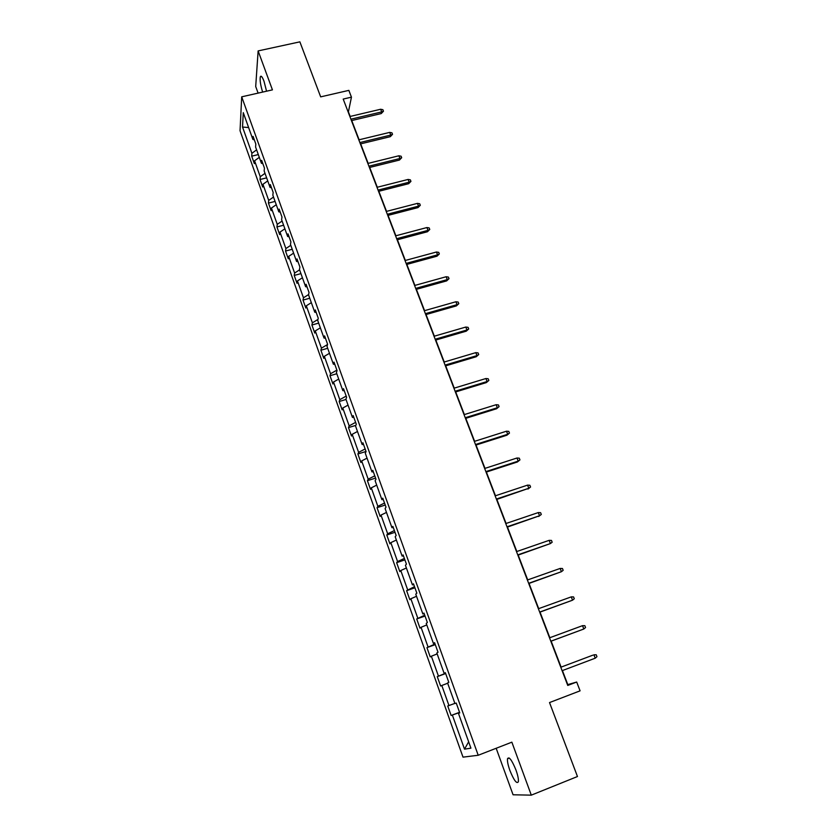 <?xml version="1.0" encoding="UTF-8"?>
<svg xmlns="http://www.w3.org/2000/svg" width="837" height="837" viewBox="0 0 837 837"><rect width="100%" height="100%" fill="white"/><g stroke="black" fill="none" stroke-linecap="round" stroke-linejoin="round"><path stroke-width="1.26" d="M515.969 770.04C511.836 759.975 509.011 756.219 507.504 758.751C507.191 761.178 507.986 765.06 509.869 770.406C513.97 780.461 516.795 784.238 518.365 781.737C518.668 779.31 517.862 775.418 515.969 770.04M266.553 91.202L264 81.22C262.284 76.784 261.06 75.299 260.328 76.763C259.742 80.007 260.506 85.123 262.63 92.091M496.174 748.278L513.071 794.784L531.296 795.15L511.857 742.168L478.209 755.267L241.705 96.82L272.433 89.873L258.131 50.911L255.703 86.514L258.099 93.116M258.131 50.911L299.876 41.85L320.665 96.862L348.851 90.375L351.456 97.155L343.201 99.069L567.758 685.44L576.693 682.029L567.8 684.603L562.422 670.573M531.296 795.15L577.467 776.527L549.522 702.567L580.083 690.839L576.693 682.029M241.705 96.82L240.041 130.718L463.007 757.14L478.209 755.267M459.607 712.465L451.122 715.478L459.544 712.297M468.647 741.802L464.525 749.157L452.367 715.101M454.889 703.383L447.743 705.989L451.122 715.478M448.967 705.57L441.8 685.482L440.618 686.005L437.27 676.631L445.65 673.555M445.566 673.304L437.27 676.631M438.442 676.066L431.358 656.218L430.228 656.888L426.933 647.629L435.282 644.616M435.083 644.061L426.933 647.629M428.042 646.917L421.042 627.311L419.975 628.116L416.711 618.972L425.029 616.032M424.725 615.185L416.711 618.972M417.768 618.114L410.852 598.748L409.837 599.69L406.615 590.66L414.911 587.783M414.493 586.643L406.615 590.66M407.609 589.666L400.777 570.531L399.824 571.608L396.644 562.673L404.899 559.88M404.386 558.446L397.575 561.554L396.644 562.673M397.575 561.554L390.827 542.638L389.927 543.851L386.788 535.021L395.012 532.29M394.394 530.585L387.667 533.776L386.788 535.021M387.667 533.776L381.002 515.079L380.155 516.419L377.037 507.693L385.24 505.035M384.528 503.047L377.874 506.322L377.037 507.693M377.874 506.322L371.283 487.845L370.488 489.31L367.412 480.689L375.572 478.084M374.777 475.845L368.186 479.182L367.412 480.689M368.186 479.182L361.678 460.925L360.925 462.516L357.891 453.989L366.031 451.457M365.131 448.946L358.623 452.367L357.891 453.989M358.623 452.367L352.178 434.319L351.488 436.025L348.485 427.602L355.83 425.363M355.599 422.371L349.165 425.866L348.485 427.602M349.165 425.866L342.793 408.027L342.155 409.848L339.184 401.519L346.016 399.469M346.183 396.1L339.812 399.657L339.184 401.519M339.812 399.657L333.524 382.028L332.917 383.963L329.987 375.719L336.798 373.731M336.872 370.121L330.563 373.752L329.987 375.719M330.563 373.752L324.348 356.321L323.793 358.362L320.895 350.222L327.685 348.286M327.529 344.53L321.429 348.15L320.895 350.222M321.429 348.15L315.277 330.908L314.775 333.063L311.908 325.007L318.667 323.113M317.976 319.42L312.4 322.831L311.908 325.007M312.4 322.831L306.311 305.787L305.85 308.037L303.015 300.085L309.753 298.234M308.602 294.561L303.465 297.794L303.015 300.085M303.465 297.794L297.449 280.939L297.03 283.304L294.226 275.425L300.943 273.626M299.583 269.838L294.624 273.04L294.226 275.425M294.624 273.04L288.681 256.373L288.305 258.832L285.532 251.048L292.228 249.29M290.795 245.314L285.888 248.558L285.532 251.048M285.888 248.558L280.008 232.079L279.684 234.632L276.932 226.932L283.607 225.226M282.111 221.052L277.256 224.347L276.932 226.932M277.256 224.347L271.439 208.047L271.146 210.704L268.436 203.088L275.08 201.424M273.511 197.061L268.708 200.399L268.436 203.088M268.708 200.399L262.954 184.286L262.703 187.028L260.025 179.495L266.637 177.873M265.015 173.332L260.255 176.722L260.025 179.495M260.255 176.722L254.574 160.777L254.354 163.613L251.707 156.163L258.298 154.583M256.603 149.865L251.906 153.297L251.707 156.163M251.906 153.297L242.531 127.025L243.285 112.66L252.868 139.413L253.077 136.389L255.819 144.048L255.599 147.03L261.416 163.278L261.667 160.348L264.44 168.091L264.168 170.978L270.058 187.404L270.351 184.579L273.155 192.395L272.852 195.199L278.794 211.813L279.129 209.083L281.975 216.992L281.619 219.692L287.635 236.484L288.022 233.858L290.889 241.862L290.491 244.456L296.58 261.447L297.009 258.926L299.908 267.024L299.468 269.514L305.62 286.704L306.091 284.287L309.031 292.469L308.55 294.854L314.775 312.243L315.287 309.931L318.259 318.217L317.725 320.487L324.024 338.075L324.599 335.878L327.602 344.258L327.016 346.424L333.388 364.21L334.005 362.139L337.049 370.613L336.411 372.653L342.867 390.659L343.526 388.703L346.602 397.282L345.922 399.207L352.45 417.422L353.172 415.581L356.28 424.265L355.547 426.064L362.149 444.499L362.923 442.783L366.072 451.572L365.288 453.246L371.963 471.901L372.789 470.31L375.98 479.203L375.133 480.752L381.902 499.637L382.781 498.172L386.003 507.17L385.104 508.593L391.957 527.697L392.888 526.379L396.152 535.481L395.2 536.768L402.126 556.113L403.12 554.921L406.426 564.148L405.422 565.289L412.432 584.864L413.488 583.818L416.836 593.161L415.759 594.155L422.863 613.981L423.972 613.082L427.362 622.529L426.232 623.387L433.42 643.454L434.591 642.701L438.023 652.274L436.83 652.975L444.112 673.293L445.347 672.697L448.82 682.385L447.565 682.94L454.93 703.519L456.238 703.07L459.754 712.883L458.435 713.281L470.928 748.173L464.525 749.157M447.669 683.243L441.8 685.482M445.41 672.864L444.112 673.293M437.165 653.906L431.358 656.218M434.727 643.067L433.42 643.454M426.776 624.925L421.042 627.311M424.181 613.647L422.863 613.981M416.523 596.289L410.852 598.748M413.76 584.592L412.432 584.864M406.384 567.999L400.777 570.531M403.465 555.883L402.126 556.113M396.372 540.043L390.827 542.638M393.296 527.519L391.957 527.697M386.485 512.422L381.002 515.079M383.252 499.501L381.902 499.637M376.702 485.125L371.283 487.845M373.333 471.817L371.963 471.901M367.035 458.142L361.678 460.925M363.52 444.457L362.149 444.499M357.483 431.473L352.178 434.319M353.831 417.433L352.45 417.422M348.046 405.118L342.793 408.027M344.248 390.712L342.867 390.659M338.713 379.067L333.524 382.028M334.79 364.315L333.388 364.21M329.485 353.308L324.348 356.321M325.426 338.211L324.024 338.075M320.362 327.842L315.277 330.908M316.177 312.421L314.775 312.243M311.343 302.659L306.311 305.787M307.043 286.913L305.62 286.704M302.419 277.758L297.449 280.939M298.003 261.709L296.58 261.447M293.609 253.14L288.681 256.373M289.068 236.787L287.635 236.484M284.883 228.804L280.008 232.079M280.228 212.138L278.794 211.813M276.262 204.72L271.439 208.047M271.491 187.77L270.058 187.404M267.725 180.907L262.954 184.286M262.86 163.675L261.416 163.278M259.292 157.356L254.574 160.777M254.312 139.852L252.868 139.413M350.169 116.437L348.412 111.844L351.456 97.155M561.104 667.12L551.154 641.132M549.836 637.71L540.032 612.098M538.693 608.625L529.036 583.41M527.697 579.895L518.187 555.067M516.816 551.51L507.463 527.069M506.082 523.47L496.854 499.396M495.462 495.766L486.381 472.058M484.979 468.375L476.033 445.033M474.61 441.319L465.801 418.322M464.368 414.577L455.694 391.925M454.24 388.138L445.692 365.832M444.238 362.013L435.815 340.042M434.34 336.192L426.054 314.534M424.558 310.653L416.397 289.33M414.89 285.417L406.845 264.398M405.338 260.453L397.408 239.748M395.88 235.783L388.065 215.381M386.537 211.384L378.837 191.275M377.288 187.247L369.703 167.442M368.154 163.382L360.674 143.859M359.115 139.789L351.739 120.549M248.62 127.569L242.531 127.025M459.712 712.768L458.435 713.281M351.446 120.612L381.274 113.55L381.693 111.907L350.902 119.189M380.657 109.249L382.896 109.71L383.472 111.185L381.693 111.907L380.657 109.249L349.876 116.51M383.472 111.185L381.274 113.55M360.381 143.933L390.314 136.672L390.753 135.081L359.858 142.562M389.707 132.392L391.946 132.832L392.532 134.328L390.753 135.081L389.707 132.392L358.822 139.852M392.532 134.328L390.314 136.672M369.41 167.515L399.437 160.055L399.919 158.507L368.908 166.197M398.851 155.787L401.101 156.216L401.687 157.722L399.919 158.507L398.851 155.787L367.861 163.456M401.687 157.722L399.437 160.055M378.544 191.349L408.676 183.69L409.167 182.194L378.062 190.093M408.1 179.442L410.35 179.85L410.946 181.378L409.167 182.194L408.1 179.442L376.995 187.321M410.946 181.378L408.676 183.69M387.772 215.454L418.008 207.586L418.531 206.143L387.311 214.262M417.443 203.37L419.703 203.757L420.31 205.295L418.531 206.143L417.443 203.37L386.234 211.458M420.31 205.295L418.008 207.586M397.104 239.832L427.445 231.755L428 230.363L396.665 238.691M426.901 227.549L429.161 227.915L429.768 229.474L428 230.363L426.901 227.549L395.587 235.856M429.768 229.474L427.445 231.755M406.541 264.482L436.998 256.185L437.573 254.846L406.133 263.404M436.464 252.01L438.724 252.355L439.341 253.935L437.573 254.846L436.464 252.01L405.035 260.537M439.341 253.935L436.998 256.185M416.094 289.414L446.644 280.897L447.251 279.61L415.707 288.399M446.131 276.744L448.391 277.068L449.019 278.658L447.251 279.61L446.131 276.744L414.597 285.501M449.019 278.658L446.644 280.897M425.751 314.628L456.406 305.892L457.044 304.658L425.384 313.676M455.903 301.759L458.174 302.063L458.812 303.674L457.044 304.658L455.903 301.759L424.265 310.747M458.812 303.674L456.406 305.892M435.512 340.125L466.282 331.159L466.941 329.987L435.177 339.236M465.79 327.058L468.071 327.34L468.71 328.972L466.941 329.987L465.79 327.058L434.037 336.275M468.71 328.972L466.282 331.159M445.399 365.926L476.263 356.729L476.964 355.61L445.085 365.11M475.803 352.639L478.073 352.911L478.722 354.553L476.964 355.61L475.803 352.639L443.934 362.107M478.722 354.553L476.263 356.729M455.391 392.019L486.37 382.582L487.092 381.536L455.098 391.266M485.92 378.523L488.201 378.763L488.85 380.437L487.092 381.536L485.92 378.523L453.936 388.232M488.85 380.437L486.37 382.582M465.498 418.416L496.592 408.738L497.335 407.755L465.236 417.736M496.153 404.71L498.433 404.93L499.093 406.615L497.335 407.755L496.153 404.71L464.064 414.671M499.093 406.615L496.592 408.738M475.73 445.127L506.929 435.209L507.703 434.277L475.5 444.52M506.511 431.201L508.791 431.4L509.461 433.106L507.703 434.277L506.511 431.201L474.307 441.413M509.461 433.106L506.929 435.209M486.077 472.152L517.381 461.982L518.197 461.114L485.868 471.618M516.984 458.006L519.275 458.174L519.955 459.9L518.197 461.114L516.984 458.006L484.665 468.479M519.955 459.9L517.381 461.982M496.55 499.501L528.817 488.274L496.372 499.04M527.582 485.125L529.873 485.272L530.564 487.019L528.817 488.274L527.582 485.125L495.159 495.86M530.564 487.019L527.969 489.07M507.149 527.174L539.551 515.749L507.002 526.797M538.306 512.568L540.608 512.683L541.298 514.452L539.551 515.749L538.306 512.568L505.768 523.575M541.298 514.452L538.672 516.471M517.873 555.182L550.422 543.558L517.758 554.879M549.166 540.336L551.468 540.43L552.169 542.219L550.422 543.558L549.166 540.336L516.513 551.625M528.733 583.525L561.418 571.702L528.649 583.305M560.141 568.438L562.454 568.501L563.165 570.311L561.418 571.702L560.141 568.438L527.383 580.01M539.719 612.213L572.56 600.181L539.666 612.077M571.263 596.875L573.575 596.917L574.287 598.748L572.56 600.181L571.263 596.875L538.39 608.74M550.84 641.257L583.828 629.005L550.819 641.205M582.521 625.668L584.833 625.678L585.555 627.53L583.828 629.005L582.521 625.668L549.522 637.825M595.233 658.196L596.959 656.668L596.226 654.785L593.904 654.806L595.233 658.196L562.108 670.688M592.847 655.172L560.79 667.235L592.847 655.172M509.294 758.05L507.504 758.751M261.542 76.491L260.328 76.763"/></g></svg>
